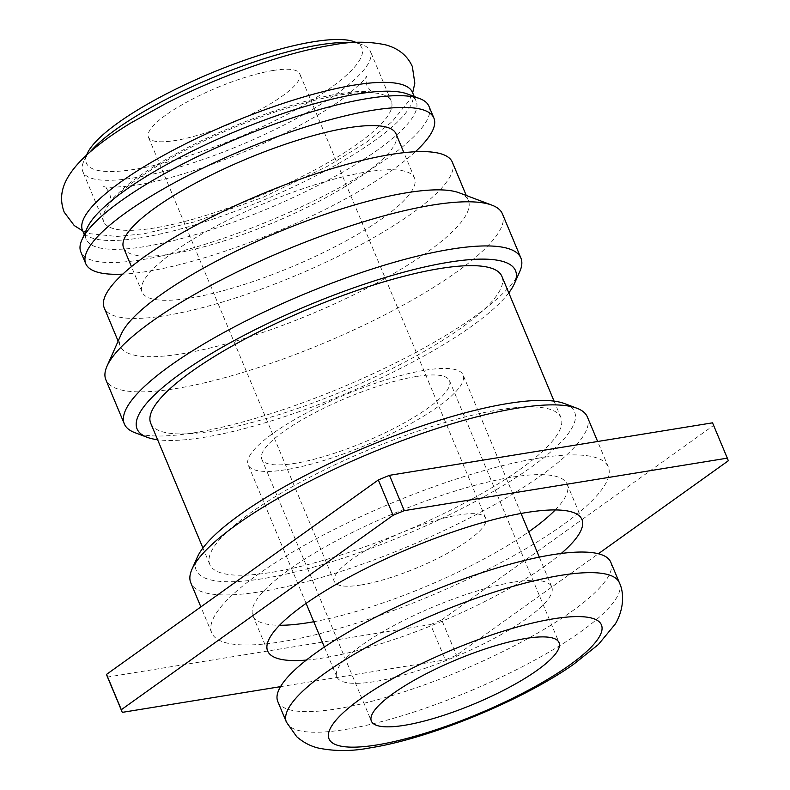 <?xml version="1.0" encoding="UTF-8"?>
<svg xmlns="http://www.w3.org/2000/svg" width="790" height="790" viewBox="0 0 790 790"><rect width="100%" height="100%" fill="white"/><g stroke="black" fill="none" stroke-linecap="round" stroke-linejoin="round"><path stroke-width="0.59" stroke-dasharray="3.95 2.96" d="M273.073 70.498A82.032 19.197 157.3 0 0 188.701 101.061A82.032 19.197 157.3 0 0 148.441 137.183A82.032 19.197 157.3 0 0 175.163 140.541A82.032 19.197 157.3 0 0 259.535 109.978A82.032 19.197 157.3 0 0 299.795 73.865A82.032 19.197 157.3 0 0 273.073 70.498M361.07 584.965A82.032 19.197 -22.7 0 1 334.338 581.598A82.032 19.197 -22.7 0 1 374.608 545.485A82.032 19.197 -22.7 0 1 458.98 514.922A82.032 19.197 -22.7 0 1 485.702 518.28A82.032 19.197 -22.7 0 1 445.442 554.392A82.032 19.197 -22.7 0 1 361.07 584.965M354.562 41.84A149.3 34.938 -22.7 0 1 302.955 105.633A149.3 34.938 -22.7 0 1 135.021 169.258A149.3 34.938 -22.7 0 1 87.186 153.685M351.264 42.69A155.867 36.478 -22.7 0 1 362.758 44.921A155.867 36.478 -22.7 0 1 370.372 51.261A155.867 36.478 -22.7 0 1 293.87 119.873A155.867 36.478 -22.7 0 1 133.569 177.947A155.867 36.478 -22.7 0 1 82.782 171.558A155.867 36.478 -22.7 0 1 83.631 161.693A155.867 36.478 -22.7 0 1 90.109 151.937M340.52 94.899A155.867 36.478 -22.7 0 1 391.307 101.288A155.867 36.478 -22.7 0 1 314.805 169.909A155.867 36.478 -22.7 0 1 154.494 227.984A155.867 36.478 -22.7 0 1 103.717 221.595A155.867 36.478 -22.7 0 1 180.219 152.974A155.867 36.478 -22.7 0 1 340.52 94.899M407.452 93.99A178.836 41.85 -22.7 0 1 416.192 101.258A178.836 41.85 -22.7 0 1 328.413 179.992A178.836 41.85 -22.7 0 1 144.481 246.618A178.836 41.85 -22.7 0 1 86.219 239.281A178.836 41.85 -22.7 0 1 87.186 227.964M412.499 92.43A178.836 41.85 -22.7 0 1 324.72 171.163A178.836 41.85 -22.7 0 1 140.788 237.79A178.836 41.85 -22.7 0 1 82.525 230.453M428.96 106.285A188.682 44.161 -22.7 0 1 336.352 189.353A188.682 44.161 -22.7 0 1 142.299 259.653A188.682 44.161 -22.7 0 1 80.827 251.911M415.352 151.749A188.682 44.161 -22.7 0 1 147.226 271.424A188.682 44.161 -22.7 0 1 122.756 274.14M366.402 171.983A147.661 34.562 -22.7 0 1 414.513 178.036A147.661 34.562 -22.7 0 1 342.04 243.044A147.661 34.562 -22.7 0 1 190.173 298.057A147.661 34.562 -22.7 0 1 142.062 292.004A147.661 34.562 -22.7 0 1 214.534 226.997A147.661 34.562 -22.7 0 1 366.402 171.983M396.047 133.885A147.661 34.562 -22.7 0 1 323.574 198.892A147.661 34.562 -22.7 0 1 171.707 253.916A147.661 34.562 -22.7 0 1 123.596 247.863M459.138 192.8A188.682 44.161 -22.7 0 1 468.361 200.472A188.682 44.161 -22.7 0 1 375.754 283.531A188.682 44.161 -22.7 0 1 181.7 353.831A188.682 44.161 -22.7 0 1 120.228 346.099A188.682 44.161 -22.7 0 1 121.245 334.15M452.354 162.207A188.682 44.161 -22.7 0 1 359.746 245.275A188.682 44.161 -22.7 0 1 165.693 315.575A188.682 44.161 -22.7 0 1 104.221 307.833M502.43 213.883A214.929 50.303 -22.7 0 1 396.935 308.505A214.929 50.303 -22.7 0 1 175.884 388.581A214.929 50.303 -22.7 0 1 105.86 379.773M519.741 271.642A214.929 50.303 -22.7 0 1 393.341 364.002A214.929 50.303 -22.7 0 1 194.35 432.732A214.929 50.303 -22.7 0 1 134.833 432.653M508.78 292.853A205.084 47.993 -22.7 0 1 203.919 437.354A205.084 47.993 -22.7 0 1 157.625 439.744M498.974 409.822A190.321 44.536 -22.7 0 1 560.979 417.634A190.321 44.536 -22.7 0 1 467.562 501.413A190.321 44.536 -22.7 0 1 271.829 572.325A190.321 44.536 -22.7 0 1 209.824 564.524A190.321 44.536 -22.7 0 1 303.232 480.735A190.321 44.536 -22.7 0 1 498.974 409.822M501.887 276.362A190.321 44.536 -22.7 0 1 408.469 360.141A190.321 44.536 -22.7 0 1 212.727 431.054A190.321 44.536 -22.7 0 1 150.722 423.252M564.583 403.601A205.084 47.993 -22.7 0 1 493.681 491.222A205.084 47.993 -22.7 0 1 263.011 578.626A205.084 47.993 -22.7 0 1 197.303 557.236M587.375 416.962A214.929 50.303 -22.7 0 1 481.88 511.584A214.929 50.303 -22.7 0 1 260.828 591.661A214.929 50.303 -22.7 0 1 190.805 582.852M538.286 458.18A214.929 50.303 -22.7 0 1 608.31 466.999A214.929 50.303 -22.7 0 1 502.815 561.621A214.929 50.303 -22.7 0 1 281.763 641.697A214.929 50.303 -22.7 0 1 211.74 632.879A214.929 50.303 -22.7 0 1 317.234 538.257A214.929 50.303 -22.7 0 1 538.286 458.18M306.342 660.085A170.344 39.865 157.3 0 0 323.14 657.981A170.344 39.865 157.3 0 0 561.246 553.454M555.261 509.935A170.344 39.865 157.3 0 0 567.171 484.201A170.344 39.865 157.3 0 0 511.673 477.219A170.344 39.865 157.3 0 0 336.481 540.686A170.344 39.865 157.3 0 0 252.869 615.677A170.344 39.865 157.3 0 0 279.561 625.265M107.302 676.576A328.146 76.798 157.3 0 0 107.509 677.05L430.56 624.554L445.333 659.867A328.146 76.798 157.3 0 0 456.492 655.246L598.356 553.75M430.56 624.554A328.146 76.798 157.3 0 0 441.709 619.923L456.492 655.246M280.529 686.648L445.333 659.867M107.509 677.05L122.282 712.363M441.709 619.923L713.498 425.494L728.271 460.807M713.498 425.494A328.146 76.798 157.3 0 0 712.748 423.312M313.778 621.73A170.344 39.865 157.3 0 0 528.717 531.818M416.34 376.504A101.722 23.809 157.3 0 0 311.724 414.404A101.722 23.809 157.3 0 0 261.796 459.188A101.722 23.809 157.3 0 0 294.937 463.365A101.722 23.809 157.3 0 0 399.552 425.464A101.722 23.809 157.3 0 0 449.48 380.681A101.722 23.809 157.3 0 0 416.34 376.504M513.796 582.112A116.486 27.265 -22.7 0 1 551.746 586.891A116.486 27.265 -22.7 0 1 494.579 638.172A116.486 27.265 -22.7 0 1 374.766 681.573A116.486 27.265 -22.7 0 1 336.817 676.793A116.486 27.265 -22.7 0 1 393.993 625.512A116.486 27.265 -22.7 0 1 513.796 582.112M425.158 370.204A116.486 27.265 -22.7 0 1 463.108 374.983A116.486 27.265 -22.7 0 1 405.932 426.264A116.486 27.265 -22.7 0 1 286.128 469.665A116.486 27.265 -22.7 0 1 248.169 464.885A116.486 27.265 -22.7 0 1 305.345 413.604A116.486 27.265 -22.7 0 1 425.158 370.204M610.779 562.194A180.476 42.235 -22.7 0 1 522.2 641.648A180.476 42.235 -22.7 0 1 336.579 708.887A180.476 42.235 -22.7 0 1 277.784 701.49M619.399 582.793A180.476 42.235 -22.7 0 1 530.821 662.247A180.476 42.235 -22.7 0 1 345.2 729.496A180.476 42.235 -22.7 0 1 286.405 722.09M340.135 93.615C297.178 100.221 226.888 125.778 175.913 153.853C156.381 164.518 140.581 174.59 128.513 184.05C114.481 196.453 108.408 202.536 110.284 202.289C111.143 201.598 110.926 198.567 109.622 193.185C106.709 188.474 104.705 186.193 103.599 186.312C105.109 187.961 116.041 187.556 136.423 185.117C179.379 178.51 249.66 152.954 300.644 124.889C320.167 114.214 335.967 104.152 348.035 94.681C362.067 82.288 368.15 76.205 366.264 76.442C365.405 77.134 365.632 80.165 366.935 85.547C369.848 90.258 371.853 92.549 372.949 92.42L369.256 91.719C363.361 90.939 353.653 91.571 340.135 93.615M82.703 230.878L90.455 233.761L117.058 236.477L144.313 233.702L194.853 221.793L263.287 197.204L328.482 165.752L367.153 141.766L392.196 121.571L409.161 100.616L412.666 92.845M334.338 581.598L148.441 137.183M356.023 42.393L362.758 44.921M391.307 101.288L370.372 51.261M416.192 101.258L414.217 96.538M414.513 178.036L403.907 152.677M468.361 200.472L466.278 195.495M560.979 417.634L554.076 401.132M608.31 466.999L597.645 441.501M252.869 615.677L267.642 650.99M567.171 484.201L581.944 519.524M211.74 632.879L200.877 606.908M209.824 564.524L202.921 548.023M120.228 346.099L118.145 341.122M142.062 292.004L131.456 266.645M86.219 239.281L84.244 234.571M103.717 221.595L82.782 171.558M86.544 155.117L83.631 161.693M485.702 518.28L299.795 73.865M261.796 459.188L371.369 721.132M551.746 586.891L539.303 557.128M521.035 513.47L463.108 374.983M336.817 676.793L324.364 647.04M306.105 603.382L248.169 464.885M449.48 380.681L559.053 642.625"/><path stroke-width="1.19" d="M86.544 155.117L87.186 153.685A149.3 34.938 -22.7 0 1 174.985 89.527A149.3 34.938 -22.7 0 1 313.215 41.781A149.3 34.938 -22.7 0 1 354.562 41.84L356.023 42.393M90.109 151.937A155.867 36.478 -22.7 0 1 319.594 44.862A155.867 36.478 -22.7 0 1 351.264 42.69M122.756 274.14A188.682 44.161 -22.7 0 1 85.755 263.682L80.827 251.911A188.682 44.161 -22.7 0 1 81.844 239.963L87.186 227.964A178.836 41.85 -22.7 0 1 192.355 151.107A178.836 41.85 -22.7 0 1 357.919 93.921A178.836 41.85 -22.7 0 1 407.452 93.99L419.747 98.622A188.682 44.161 -22.7 0 1 428.96 106.285L433.888 118.056A188.682 44.161 -22.7 0 1 415.352 151.749M84.244 234.571L82.525 230.453A178.836 41.85 -22.7 0 1 170.304 151.729A178.836 41.85 -22.7 0 1 354.226 85.093A178.836 41.85 -22.7 0 1 412.499 92.43L414.217 96.538M81.844 239.963A188.682 44.161 -22.7 0 1 192.809 158.889A188.682 44.161 -22.7 0 1 367.488 98.552A188.682 44.161 -22.7 0 1 419.747 98.622M85.755 263.682A188.682 44.161 -22.7 0 1 178.362 180.624A188.682 44.161 -22.7 0 1 372.416 110.324A188.682 44.161 -22.7 0 1 433.888 118.056M131.456 266.645L123.596 247.863A147.661 34.562 -22.7 0 1 196.068 182.846A147.661 34.562 -22.7 0 1 347.936 127.832A147.661 34.562 -22.7 0 1 396.047 133.885L403.907 152.677M157.625 439.744A205.084 47.993 -22.7 0 1 147.128 437.285L134.833 432.653A214.929 50.303 -22.7 0 1 124.326 423.914L105.86 379.773A214.929 50.303 -22.7 0 1 107.015 366.165L121.245 334.15A188.682 44.161 -22.7 0 1 232.201 253.067A188.682 44.161 -22.7 0 1 406.89 192.73A188.682 44.161 -22.7 0 1 459.138 192.8L491.923 205.153A214.929 50.303 -22.7 0 1 502.43 213.883L520.896 258.034A214.929 50.303 -22.7 0 1 519.741 271.642L514.399 283.65A205.084 47.993 -22.7 0 1 508.78 292.853M118.145 341.122L104.221 307.833A188.682 44.161 -22.7 0 1 196.828 224.765A188.682 44.161 -22.7 0 1 390.882 154.475A188.682 44.161 -22.7 0 1 452.354 162.207L466.278 195.495M107.015 366.165A214.929 50.303 -22.7 0 1 233.415 273.794A214.929 50.303 -22.7 0 1 432.406 205.074A214.929 50.303 -22.7 0 1 491.923 205.153M124.326 423.914A214.929 50.303 -22.7 0 1 229.821 329.292A214.929 50.303 -22.7 0 1 450.873 249.215A214.929 50.303 -22.7 0 1 520.896 258.034M147.128 437.285A205.084 47.993 -22.7 0 1 218.02 349.654A205.084 47.993 -22.7 0 1 448.69 262.25A205.084 47.993 -22.7 0 1 514.399 283.65M202.921 548.023L150.722 423.252A190.321 44.536 -22.7 0 1 244.14 339.463A190.321 44.536 -22.7 0 1 439.882 268.551A190.321 44.536 -22.7 0 1 501.887 276.362L554.076 401.132M200.877 606.908L190.805 582.852A214.929 50.303 -22.7 0 1 191.97 569.244L197.303 557.236A205.084 47.993 -22.7 0 1 317.906 469.102A205.084 47.993 -22.7 0 1 507.782 403.522A205.084 47.993 -22.7 0 1 564.583 403.601L576.878 408.233A214.929 50.303 -22.7 0 1 587.375 416.962L597.645 441.501M191.97 569.244A214.929 50.303 -22.7 0 1 318.36 476.874A214.929 50.303 -22.7 0 1 517.351 408.154A214.929 50.303 -22.7 0 1 576.878 408.233M561.246 553.454A170.344 39.865 157.3 0 0 581.944 519.524A170.344 39.865 157.3 0 0 526.446 512.532A170.344 39.865 157.3 0 0 351.254 575.999A170.344 39.865 157.3 0 0 267.642 650.99A170.344 39.865 157.3 0 0 306.342 660.085M279.561 625.265A170.344 39.865 157.3 0 0 308.367 622.658A170.344 39.865 157.3 0 0 313.778 621.73M598.356 553.75L728.271 460.807A328.146 76.798 157.3 0 0 727.521 458.625L712.748 423.312A328.146 76.798 157.3 0 0 712.54 422.828L389.48 475.323A328.146 76.798 157.3 0 0 378.331 479.955L106.541 674.384L121.324 709.706A328.146 76.798 157.3 0 0 122.075 711.889A328.146 76.798 157.3 0 0 122.282 712.363L280.529 686.648M106.541 674.384A328.146 76.798 157.3 0 0 107.302 676.576L122.075 711.889M378.331 479.955L393.104 515.278L121.324 709.706M389.48 475.323L404.263 510.646A328.146 76.798 157.3 0 0 393.104 515.278M712.54 422.828L727.313 458.151L404.263 510.646M528.717 531.818A170.344 39.865 157.3 0 0 555.261 509.935M525.913 638.448A101.722 23.809 157.3 0 0 421.297 676.349A101.722 23.809 157.3 0 0 371.369 721.132A101.722 23.809 157.3 0 0 404.51 725.299A101.722 23.809 157.3 0 0 509.125 687.409A101.722 23.809 157.3 0 0 559.053 642.625A101.722 23.809 157.3 0 0 525.913 638.448M551.983 554.797A180.476 42.235 -22.7 0 1 610.779 562.194L619.399 582.793A180.476 42.235 -22.7 0 0 560.604 575.396A180.476 42.235 -22.7 0 0 374.983 642.635A180.476 42.235 -22.7 0 0 286.405 722.09L277.784 701.49A180.476 42.235 -22.7 0 1 366.363 622.036A180.476 42.235 -22.7 0 1 551.983 554.797M553.326 618.837A147.661 34.562 -22.7 0 1 569.955 664.854A147.661 34.562 -22.7 0 1 377.097 744.911A147.661 34.562 -22.7 0 1 360.477 698.893A147.661 34.562 -22.7 0 1 553.326 618.837M412.666 92.845L414.819 83.167L412.341 66.558C407.492 55.774 398.743 48.585 386.103 44.981C369.187 41.287 351.234 41.297 332.235 45.03C285.812 52.407 219.581 75.88 165.515 103.688L131.308 122.697C111.706 134.547 95.945 146.14 84.017 157.487C61.778 179.192 58.124 195.89 64.207 212.184L74.23 225.545L82.703 230.878M539.303 557.128L521.035 513.47M286.405 722.09L296.714 736.705C303.439 742.531 310.806 746.343 318.814 748.16C335.325 751.418 352.399 751.32 370.046 747.873C429.622 738.611 522.042 700.602 573.431 664.439L598.376 644.531L615.321 623.972C624.12 609.11 624.199 592.539 619.399 582.793M324.364 647.04L306.105 603.382"/></g></svg>
